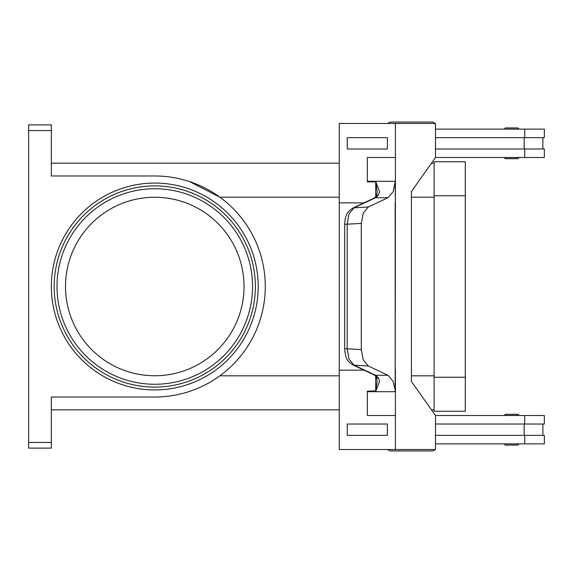 <?xml version="1.0" encoding="UTF-8"?>
<svg xmlns="http://www.w3.org/2000/svg" width="573" height="573" viewBox="0 0 573 573"><rect width="100%" height="100%" fill="white"/><g stroke="black" fill="none" stroke-linecap="round" stroke-linejoin="round"><path stroke-width="0.86" d="M435.494 125.924A3.402 3.402 0 0 0 435.494 124.978M434.893 123.467A3.402 3.402 0 0 0 432.128 122.049L390.729 122.049A3.402 3.402 0 0 0 387.964 123.467M435.494 447.076A3.402 3.402 0 0 1 435.494 448.022M390.729 450.951L432.128 450.951L390.729 450.951A3.402 3.402 0 0 1 387.964 449.533M505.73 445.056L517.641 445.056L505.73 445.056A1.132 1.132 0 0 1 504.598 443.917L518.773 443.917A1.132 1.132 0 0 1 517.641 445.056M505.73 414.322L517.641 414.322A1.132 1.132 0 0 1 518.773 415.454L504.598 415.454A1.132 1.132 0 0 1 505.73 414.322L517.641 414.322L505.73 414.322A1.132 1.132 0 0 0 504.598 415.454M434.893 449.533A3.402 3.402 0 0 1 432.128 450.951M505.73 158.678L517.641 158.678A1.132 1.132 0 0 0 518.773 157.546L504.598 157.546A1.132 1.132 0 0 0 505.73 158.678L517.641 158.678L505.73 158.678A1.132 1.132 0 0 1 504.598 157.546M518.773 129.083A1.132 1.132 0 0 0 517.641 127.944L505.73 127.944A1.132 1.132 0 0 0 504.598 129.083L518.773 129.083M376.382 376.869A5.673 3.803 -37.6 0 0 376.418 376.927L374.169 374.921A5.673 4.548 -64.8 0 0 374.169 374.928A5.673 4.548 -64.8 0 0 375.537 375.272L354.042 365.159L349.014 359.092L347.181 348.699L347.181 224.301L349.014 213.908L354.042 207.841L375.537 197.728L387.993 197.728L393.171 191.654L395.169 181.834L395.399 202.856L395.399 181.834A17.011 12.033 90 0 0 395.406 181.297L367.336 181.297A17.011 12.033 90 0 1 367.329 181.834L375.845 181.834L377.163 191.826L376.418 196.081A5.673 3.803 -142.4 0 0 376.382 196.131M352.66 208.2C345.44 213.586 347.553 213.973 346.207 215.749C345.483 216.809 344.975 219.66 344.681 224.301L361.284 223.427L363.261 213.027L368.382 206.953L354.042 207.841A5.673 4.548 -115.2 0 0 352.667 208.185L374.162 198.072A5.673 4.548 -115.2 0 0 374.162 198.072A5.673 4.548 -115.2 0 1 375.537 197.728L378.538 194.963L379.541 191.654L375.845 181.834M374.162 374.928L352.667 364.815A5.673 4.548 115.2 0 1 352.667 364.815A5.673 4.548 115.2 0 0 354.042 365.159L368.382 366.047L387.993 375.272L375.537 375.272L378.538 378.037A5.673 3.803 -37.6 0 1 376.418 376.927L377.163 381.174L375.716 390.886L375.716 376.103M395.406 391.703L395.406 415.511L367.329 415.511L367.336 391.703L395.406 391.703A17.011 12.033 90 0 0 395.399 391.166L393.171 381.346L387.993 375.272M367.336 391.703A17.011 12.033 90 0 0 367.329 391.166L375.716 390.886M378.538 378.037L379.541 381.346L375.845 391.166M368.382 366.047L363.261 359.973L361.284 349.573L344.681 348.699C345.261 354.537 345.913 357.738 346.651 358.304C347.016 360.08 349.021 362.251 352.674 364.815A5.673 4.548 115.2 0 1 352.452 364.707M244.026 286.5A89.259 89.259 0 0 0 154.767 197.241A89.259 89.259 0 0 0 65.508 286.5A89.259 89.259 0 0 0 154.767 375.759A89.259 89.259 0 0 0 244.026 286.5M255.365 286.5A100.597 100.597 0 0 0 154.767 185.903A100.597 100.597 0 0 0 54.17 286.5A100.597 100.597 0 0 1 154.767 185.903A100.597 100.597 0 0 1 255.365 286.5A100.597 100.597 0 0 1 154.767 387.097A100.597 100.597 0 0 1 54.17 286.5A100.597 100.597 0 0 1 154.767 185.903A100.597 100.597 0 0 1 255.365 286.5M28.65 126.547L28.65 130.551L51.334 130.551L51.334 124.885L28.65 124.885L28.65 126.547M51.334 442.449L28.65 442.449L28.65 448.115L51.334 448.115L51.334 397.025L154.767 397.025A110.525 110.525 0 0 0 265.292 286.5A110.525 110.525 0 0 0 154.767 175.975L51.334 175.975L51.334 130.551M434.112 163.162L431.483 163.162M339.259 163.162L51.334 163.162M28.65 442.449L28.65 130.551M434.112 409.838L431.483 409.838M339.259 409.838L51.334 409.838M189.541 181.591L219.867 197.184L339.259 197.184M505.73 127.944L517.641 127.944M378.538 194.963A5.673 3.803 -142.4 0 0 376.418 196.073L374.169 198.079M361.284 223.427L361.284 349.573M375.716 196.897L375.716 182.114M395.406 415.511L395.399 449.533L339.259 449.533L339.259 370.144L363.998 370.144M367.329 415.511L367.329 391.166M387.377 435.358L387.377 424.02L347.274 424.02L347.274 435.358L387.377 435.358L387.369 424.02M339.266 370.144L339.266 202.856L363.998 202.856M387.993 197.728L368.382 206.953M395.169 391.166L395.399 202.856M395.177 202.856L395.177 370.144M395.399 449.533L435.494 449.533L435.494 415.511L411.435 381.489L411.435 191.511L435.494 157.489L435.494 123.467L339.259 123.467L339.259 202.856M367.329 181.834L367.329 157.489L395.406 157.489L395.399 123.467M395.406 157.489L395.406 181.297M395.399 391.166L395.399 370.144M367.336 157.489L367.336 181.297M387.377 148.98L387.377 137.642L387.369 148.98L347.274 148.98L347.274 137.642L387.369 137.642M435.494 435.358L544.35 435.358L544.35 443.867L435.494 443.867M524.166 424.02L524.166 435.358M524.703 424.02L524.703 415.511L544.35 415.511L544.35 424.02L435.494 424.02M435.494 137.642L544.35 137.642L544.35 129.133L435.494 129.133M524.703 148.98L524.703 157.489L544.35 157.489L544.35 148.98L435.494 148.98M524.166 148.98L524.166 137.642M524.703 415.511L435.494 415.511M434.112 411.256L434.112 161.744L465.297 161.744L465.297 411.256L434.112 411.256M524.703 157.489L435.494 157.489M390.729 122.049L432.128 122.049M252.535 286.5A97.761 97.761 0 0 0 154.767 188.739A97.761 97.761 0 0 0 57.006 286.5A97.761 97.761 0 0 0 154.767 384.261A97.761 97.761 0 0 0 252.535 286.5M51.334 286.5A103.434 103.434 0 0 0 154.767 389.934A103.434 103.434 0 0 0 258.201 286.5A103.434 103.434 0 0 0 154.767 183.066A103.434 103.434 0 0 0 51.334 286.5M434.112 197.184L411.435 197.184M434.112 375.816L411.435 375.816M339.259 375.816L219.867 375.816M524.703 443.867L524.703 435.358M434.112 377.235L465.297 377.235M434.112 195.765L465.297 195.765M524.703 129.133L524.703 137.642M542.875 424.02L542.875 435.358M344.681 224.301L344.681 348.699M542.875 137.642L542.875 148.98"/></g></svg>
